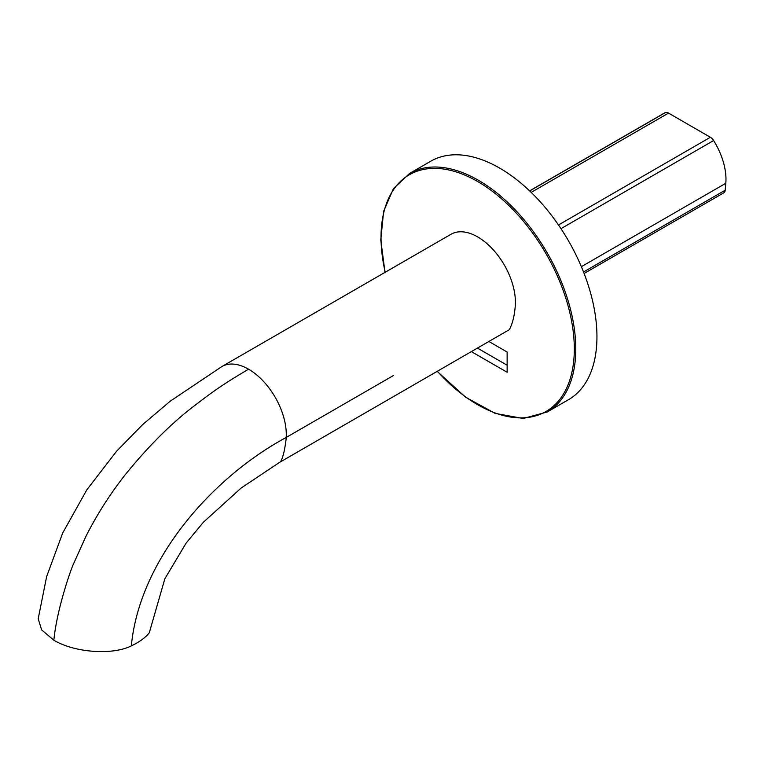 <?xml version="1.0" encoding="UTF-8"?>
<svg xmlns="http://www.w3.org/2000/svg" width="764" height="764" viewBox="0 0 764 764"><rect width="100%" height="100%" fill="white"/><g stroke="black" fill="none" stroke-linecap="round" stroke-linejoin="round"><path stroke-width="1.15" d="M149.295 632.745L164.852 578.759L186.168 543.032L203.386 522.251L241.166 488.015L280.207 461.953C281.295 460.959 282.413 458.152 283.568 453.539C284.571 450.655 286.29 438.88 286.204 437.447C211.389 477.853 139.392 560.298 131.341 645.866C139.468 642.018 145.456 637.634 149.295 632.745M53.862 640.213C56.708 609.844 70.985 568.722 73.764 563.354L85.625 536.968C96.512 515.308 109.615 494.671 124.943 475.074C148.283 446.291 171.48 423.161 194.533 405.674C214.35 390.461 223.661 383.929 248.558 369.193A53.356 30.808 -120 0 0 221.885 366.548L170.229 401.186L142.725 424.526L116.644 451.161L86.829 489.829L62.715 532.957L46.652 576.534L38.2 618.735L41.619 629.889L53.862 640.213C74.433 652.647 112.537 655.426 131.341 645.866M222.009 366.472L450.999 234.271A53.356 30.808 60 0 1 493.286 249.838A53.356 30.808 60 0 1 515.318 305.17C514.554 315.627 512.558 323.793 509.321 329.676L280.369 461.933M558.494 224.969L710.386 137.272L668.529 113.101A6.886 3.973 -120 0 0 665.31 112.642A51.637 29.815 -120 0 0 663.639 113.492L529.614 190.866M710.386 137.272A6.886 3.973 60 0 1 713.614 140.538A51.637 29.815 60 0 1 725.8 183.293L725.189 190.207A6.886 3.973 60 0 1 723.785 192.824L584.107 273.464M437.189 371.399L465.553 397.165L495.11 413.372L523.197 418.491L547.263 411.968L568.435 399.734A137.701 79.504 -120 0 0 596.951 336.704A137.701 79.504 -120 0 0 536.844 198.124A137.701 79.504 -120 0 0 430.734 161.233L409.552 173.457L393.45 188.603L383.633 211.332L380.768 239.944L385.018 272.366M507.134 365.23L477.5 348.126M471.417 351.641L507.134 372.259L507.134 352.023L488.941 341.518M248.558 369.193A53.356 30.808 60 0 1 286.204 437.447L393.603 375.439M531.19 192.385L668.529 113.101M529.691 190.943L665.31 112.642M583.534 271.984L725.189 190.207M581.366 266.674L725.8 183.293M560.977 228.656L713.614 140.538M547.263 411.968A137.701 79.504 -120 0 0 575.779 348.928A137.701 79.504 -120 0 0 478.407 180.275A137.701 79.504 -120 0 0 409.552 173.457M437.38 371.294A136.67 78.912 -120 0 0 574.318 348.928A136.67 78.912 -120 0 0 477.672 181.536A136.67 78.912 -120 0 0 385.218 272.242"/></g></svg>
